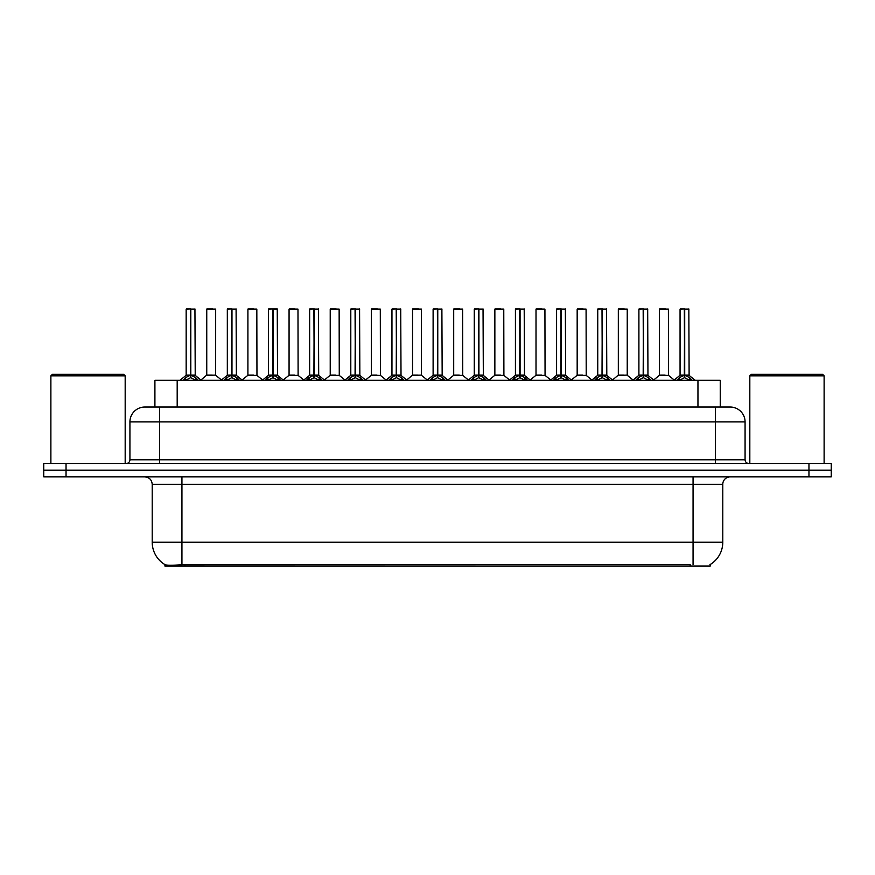 <?xml version="1.0" encoding="UTF-8"?>
<svg xmlns="http://www.w3.org/2000/svg" width="875" height="875" viewBox="0 0 875 875"><rect width="100%" height="100%" fill="white"/><g stroke="black" fill="none" stroke-linecap="round" stroke-linejoin="round"><path stroke-width="1.31" d="M149.997 407.039L154.908 407.039L154.908 380.297L720.245 380.297L720.245 407.039M710.227 564.506L710.227 566.027L164.916 566.027L164.916 564.594M152.217 542.248L181.934 542.248L181.934 484.302L152.217 484.302L152.217 542.248A25.998 25.998 0 0 0 165.069 564.681C166.994 565.436 172.616 565.436 181.934 564.681L690.091 564.55M709.931 564.681A25.998 25.998 0 0 0 722.783 542.248L722.783 484.302A7.427 7.427 0 0 1 730.209 476.875M66.041 463.498L831.25 463.498L831.25 470.192L43.75 470.192L43.75 476.875L66.041 476.875L66.041 470.192L43.75 470.192L43.75 463.498L66.041 463.498L66.041 470.192L831.25 470.192L831.25 476.875L66.041 476.875M745.073 421.903L129.927 421.903A14.853 14.853 0 0 1 144.791 407.039L730.209 407.039A14.853 14.853 0 0 1 745.073 421.903L745.073 459.791C745.27 462.022 746.506 463.258 748.781 463.498M129.927 421.903L129.927 459.791A3.719 3.719 0 0 1 126.219 463.498M183.017 380.297L185.566 377.617L190.433 375.156L190.433 377.748L190.695 308.973L186.32 308.973L190.564 308.973L190.564 375.091L195.694 377.617L198.242 380.297M190.433 308.973L186.167 309.127L186.167 375.091L190.433 375.156M190.816 375.156L190.816 377.748L190.695 375.091L195.081 375.091L190.816 375.102L190.816 308.973M191.308 375.386L195.223 375.386L194.939 308.973M190.433 309.127L190.695 375.091M190.564 308.973L189.142 308.973M189.941 375.386L186.167 375.102L190.63 375.091M195.694 377.617L195.694 380.297L190.816 377.748M190.433 377.748L185.577 380.308L185.566 377.617M212.33 375.091L211.006 375.091M215.666 309.127L206.752 309.127L215.666 309.127L215.655 375.102M212.691 308.973L206.894 308.973M206.752 309.127L206.752 375.091L211.203 375.091L206.752 375.091L200.911 380.002M224.175 380.297L226.723 377.617L231.591 375.156L231.591 377.748L231.853 308.973L227.478 308.973L231.722 308.973L231.722 375.091L236.852 377.617L239.4 380.297M231.602 308.973L227.325 309.127L227.325 375.091L231.591 375.156M231.973 375.156L231.973 377.748L231.853 375.091L236.239 375.091L231.973 375.102L231.973 308.973M232.466 375.386L236.381 375.386L236.097 308.973M231.591 309.127L231.853 375.091M231.722 308.973L230.3 308.973M231.098 375.386L227.325 375.102L231.787 375.091M236.852 377.617L236.852 380.297L231.973 377.748M231.591 377.748L226.734 380.308L226.723 377.617M265.333 380.297L267.881 377.617L272.748 375.156L272.748 377.748L273.011 308.973L277.255 308.973L268.636 308.973L272.88 308.973L273.142 377.748L273.011 375.091L277.397 375.091L273.131 375.102L273.131 308.973M273.131 375.156L278.009 377.617L280.558 380.297M272.759 308.973L268.483 309.127L268.483 375.091L272.748 375.156M273.623 375.386L277.539 375.386L277.255 308.973M272.748 309.127L273.011 375.091M272.88 308.973L271.458 308.973M272.256 375.386L268.483 375.102L272.945 375.091M277.998 380.308L273.142 377.748M272.748 377.748L267.892 380.308M306.491 380.297L309.039 377.617L313.906 375.156L313.906 377.748L314.169 308.973L309.794 308.973L314.038 308.973L314.038 375.091L319.167 377.617L321.716 380.297M313.917 308.973L309.641 309.127L309.641 375.091L313.906 375.156M314.3 375.156L314.3 377.748L314.169 375.091L318.555 375.091L314.289 375.091L314.289 308.973M314.781 375.386L318.697 375.386L318.413 308.973M313.906 309.127L314.169 375.091M314.038 308.973L312.616 308.973M313.414 375.386L309.641 375.102L314.103 375.091M319.167 377.617L319.167 380.297L314.3 377.748M313.906 377.748L309.05 380.308L309.039 377.617M347.648 380.297L350.197 377.617L355.064 375.156L355.064 377.748L355.327 308.973L350.952 308.973L355.195 308.973L355.195 375.091L360.325 377.617L362.873 380.297M355.075 308.973L350.798 309.127L350.798 375.091L355.064 375.156M355.458 375.156L355.458 377.748L355.327 375.091L359.712 375.091L355.458 375.102L355.447 308.973M355.939 375.386L359.855 375.386L359.57 308.973M355.064 309.127L355.327 375.091M355.195 308.973L353.773 308.973M354.572 375.386L350.798 375.102L355.261 375.091M360.325 377.617L360.325 380.297L355.458 377.748M355.064 377.748L350.208 380.308L350.197 377.617M253.487 375.091L252.164 375.091M247.909 309.127L256.823 309.127L256.955 375.386L247.767 375.386L252.361 375.091L247.909 375.102L247.909 309.127L256.823 309.127M253.848 308.973L248.052 308.973M294.645 375.091L293.322 375.091M289.067 309.127L297.981 309.127L298.113 375.386L288.925 375.386L293.519 375.091L289.067 375.102L289.067 309.127L297.981 309.127M295.006 308.973L289.209 308.973M335.803 375.091L334.48 375.091M330.225 309.127L339.139 309.127L339.27 375.386L330.083 375.386L334.677 375.091L330.225 375.102L330.225 309.127L339.139 309.127M336.164 308.973L330.367 308.973M50.881 375.834L52.369 374.347L123.692 374.347L125.18 375.834L50.881 375.834L50.881 463.498M125.18 375.834L125.18 463.498M749.82 375.834L751.308 374.347L822.631 374.347L824.119 375.834L749.82 375.834L749.82 463.498M824.119 375.834L824.119 463.498M388.806 380.297L391.355 377.617L396.222 375.156L396.222 377.748L396.484 308.973L392.109 308.973L396.353 308.973L396.353 375.091L401.483 377.617L404.031 380.297M396.233 308.973L391.956 309.127L391.956 375.091L396.222 375.156M396.616 375.156L396.616 377.748L396.484 375.091L400.87 375.091L396.616 375.102L396.605 308.973M397.097 375.386L401.012 375.386L400.728 308.973M396.222 309.127L396.484 375.091M396.353 308.973L394.931 308.973M395.73 375.386L391.956 375.102L396.419 375.091M401.483 377.617L401.483 380.297L396.616 377.748M396.222 377.748L391.366 380.308L391.355 377.617M429.964 380.297L432.512 377.617L437.38 375.156L437.38 377.748L437.642 308.973L433.267 308.973L437.511 308.973L437.511 375.091L442.641 377.617L445.189 380.297M437.391 308.973L433.114 309.127L433.114 375.091L437.38 375.156M437.773 375.156L437.773 377.748L437.642 375.091L442.028 375.091L437.773 375.102L437.762 308.973M438.255 375.386L442.17 375.386L441.886 308.973M437.38 309.127L437.642 375.091M437.511 308.973L436.089 308.973M436.887 375.386L433.114 375.102L437.577 375.091M442.641 377.617L442.641 380.297L437.773 377.748M437.38 377.748L432.523 380.308L432.512 377.617M471.122 380.297L473.67 377.617L478.537 375.156L478.537 377.748L478.8 308.973L474.425 308.973L478.669 308.973L478.669 375.091L483.798 377.617L486.347 380.297M478.548 308.973L474.272 309.127L474.272 375.091L478.537 375.156M478.931 375.156L478.931 377.748L478.8 375.091L483.186 375.091L478.931 375.102L478.92 308.973M479.412 375.386L483.328 375.386L483.044 308.973M478.537 309.127L478.8 375.091M478.669 308.973L477.247 308.973M478.045 375.386L474.272 375.102L478.734 375.091M483.787 380.308L478.931 377.748M478.537 377.748L473.681 380.308M376.961 375.091L375.648 375.091M371.383 309.127L380.297 309.127L380.428 375.386L371.241 375.386L375.834 375.091L371.383 375.102L371.383 309.127L380.297 309.127M377.322 308.973L371.525 308.973M418.119 375.091L416.806 375.091M421.455 309.127L412.541 309.127L421.455 309.127L421.444 375.102M418.48 308.973L412.683 308.973M412.541 309.127L412.541 375.091L416.992 375.091L412.541 375.091L406.711 380.002M459.277 375.091L457.964 375.091M453.698 309.127L462.612 309.127L462.744 375.386L453.556 375.386L458.15 375.091L453.698 375.102L453.698 309.127L462.612 309.127M459.637 308.973L453.841 308.973M512.28 380.297L514.828 377.617L519.695 375.156L519.695 377.748L519.958 308.973L515.583 308.973L519.827 308.973L519.827 375.091L524.956 377.617L527.505 380.297M519.706 308.973L515.43 309.127L515.43 375.091L519.695 375.156M520.089 375.156L520.089 377.748L519.958 375.091L524.344 375.091L520.089 375.102L520.078 308.973M520.57 375.386L524.486 375.386L524.202 308.973M519.695 309.127L519.958 375.091M519.827 308.973L518.405 308.973M519.203 375.386L515.43 375.102L519.892 375.091M524.956 377.617L524.956 380.297L520.089 377.748M519.695 377.748L514.839 380.308L514.828 377.617M553.438 380.297L555.986 377.617L560.853 375.156L560.853 377.748L561.116 308.973L556.741 308.973L560.984 308.973L560.984 375.091L566.114 377.617L568.662 380.297M560.864 308.973L556.587 309.127L556.587 375.091L560.853 375.156M561.247 375.156L561.247 377.748L561.116 375.091L565.502 375.091L561.247 375.102L561.236 308.973M561.728 375.386L565.644 375.386L565.359 308.973M560.853 309.127L561.116 375.091M560.984 308.973L559.562 308.973M560.361 375.386L556.587 375.102L561.05 375.091M566.114 377.617L566.114 380.297L561.247 377.748M560.853 377.748L555.997 380.308L555.986 377.617M594.595 380.297L597.144 377.617L602.011 375.156L602.011 377.748L602.273 308.973L597.898 308.973L602.142 308.973L602.142 375.091L607.272 377.617L609.82 380.297M602.022 308.973L597.745 309.127L597.745 375.091L602.011 375.156M602.405 375.156L602.405 377.748L602.273 375.091L606.659 375.091L602.405 375.102L602.394 308.973M602.886 375.386L606.802 375.386L606.517 308.973M602.011 309.127L602.273 375.091M602.142 308.973L600.72 308.973M601.519 375.386L597.756 375.102L602.208 375.091M607.272 377.617L607.272 380.297L602.405 377.748M602.011 377.748L597.155 380.308L597.144 377.617M635.753 380.297L638.302 377.617L643.169 375.156L643.169 377.748L643.431 308.973L639.056 308.973L643.3 308.973L643.3 375.091L648.43 377.617L650.978 380.297M643.18 308.973L638.903 309.127L638.903 375.091L643.169 375.156M643.562 375.156L643.562 377.748L643.431 375.091L647.817 375.091L643.562 375.102L643.552 308.973M644.044 375.386L647.959 375.386L647.675 308.973M643.169 309.127L643.431 375.091M643.3 308.973L641.878 308.973M642.677 375.386L638.914 375.102L643.366 375.091M648.43 377.617L648.43 380.297L643.562 377.748M643.169 377.748L638.312 380.308L638.302 377.617M676.911 380.297L679.459 377.617L684.327 375.156L684.327 377.748L684.589 308.973L680.214 308.973L684.458 308.973L684.458 375.091L689.587 377.617L692.136 380.297M684.337 308.973L680.061 309.127L680.061 375.091L684.327 375.156M684.72 375.156L684.72 377.748L684.589 375.091L688.975 375.091L684.72 375.102L684.709 308.973M685.202 375.386L689.117 375.386L688.833 308.973M684.327 309.127L684.589 375.091M684.458 308.973L683.036 308.973M683.834 375.386L680.072 375.102L684.523 375.091M689.577 380.308L684.72 377.748M684.327 377.748L679.47 380.308M500.434 375.091L499.122 375.091M494.856 309.127L503.77 309.127L503.902 375.386L494.714 375.386L499.308 375.091L494.856 375.102L494.856 309.127L503.77 309.127M500.795 308.973L494.998 308.973M541.592 375.091L540.28 375.091M536.014 309.127L544.928 309.127L545.059 375.386L535.872 375.386L540.466 375.091L536.014 375.102L536.014 309.127L544.928 309.127M541.953 308.973L536.156 308.973M582.75 375.091L581.438 375.091M577.172 309.127L586.086 309.127L586.217 375.386L577.03 375.386L581.623 375.091L577.172 375.102L577.172 309.127L586.086 309.127M583.111 308.973L577.314 308.973M623.908 375.091L622.595 375.091M627.244 309.127L618.33 309.127L627.244 309.127L627.233 375.102M624.269 308.973L618.472 308.973M618.33 309.127L618.33 375.091L622.781 375.091L618.33 375.091L612.5 380.002M665.066 375.091L663.753 375.091M659.488 309.127L668.402 309.127L668.533 375.386L659.345 375.386L663.939 375.091L659.488 375.102L659.488 309.127L668.402 309.127M665.427 308.973L659.63 308.973M690.167 566.027L690.167 564.55M184.975 566.027L184.975 564.55M177.188 407.039L177.188 380.297M697.955 407.039L697.955 380.297M693.066 476.875L693.066 484.302L181.934 484.302L181.934 476.875M722.783 484.302L693.066 484.302L693.066 542.248L722.783 542.248M693.066 564.681L693.066 542.248L181.934 542.248L181.934 564.681M808.959 476.875L808.959 463.498M159.644 463.498L159.644 407.039M129.927 459.791L745.073 459.791M715.356 407.039L715.356 463.498M195.081 309.127L190.816 309.127M196.47 378.295L196.47 380.297M184.778 378.295L184.778 380.297M215.666 375.102L206.609 375.386M236.239 309.127L231.973 309.127M237.628 378.295L237.628 380.297M225.936 378.295L225.936 380.297M277.397 309.127L273.131 309.127M278.009 377.617L278.009 380.297M278.786 378.295L278.786 380.297M267.881 377.617L267.881 380.297M267.094 378.295L267.094 380.297M318.555 309.127L314.3 309.127M319.944 378.295L319.944 380.297M308.252 378.295L308.252 380.297M359.712 309.127L355.458 309.127M361.102 378.295L361.102 380.297M349.409 378.295L349.409 380.297M400.87 309.127L396.616 309.127M402.259 378.295L402.259 380.297M390.567 378.295L390.567 380.297M442.028 309.127L437.773 309.127M443.417 378.295L443.417 380.297M431.725 378.295L431.725 380.297M483.186 309.127L478.931 309.127M483.798 377.617L483.798 380.297M484.575 378.295L484.575 380.297M473.67 377.617L473.67 380.297M472.894 378.295L472.894 380.297M421.455 375.102L412.398 375.386M524.344 309.127L520.089 309.127M525.733 378.295L525.733 380.297M514.052 378.295L514.052 380.297M565.502 309.127L561.247 309.127M566.891 378.295L566.891 380.297M555.209 378.295L555.209 380.297M606.659 309.127L602.405 309.127M608.048 378.295L608.048 380.297M596.367 378.295L596.367 380.297M647.817 309.127L643.562 309.127M649.206 378.295L649.206 380.297M637.525 378.295L637.525 380.297M688.975 309.127L684.72 309.127M689.587 377.617L689.587 380.297M690.364 378.295L690.364 380.297M679.459 377.617L679.459 380.297M678.683 378.295L678.683 380.297M627.244 375.102L618.188 375.386M152.217 484.302C151.78 479.795 149.297 477.312 144.791 476.875M186.036 375.386L179.977 380.297M195.223 375.386L201.283 380.297M215.797 375.386L221.495 380.002M227.194 375.386L221.134 380.297M236.381 375.386L242.441 380.297M268.352 375.386L262.292 380.297M277.539 375.386L283.598 380.297M309.509 375.386L303.45 380.297M318.697 375.386L324.756 380.297M350.667 375.386L344.608 380.297M359.855 375.386L365.914 380.297M247.767 375.386L242.069 380.002M256.955 375.386L262.653 380.002M288.925 375.386L283.227 380.002M298.113 375.386L303.811 380.002M330.083 375.386L324.384 380.002M339.27 375.386L344.969 380.002M391.825 375.386L385.766 380.297M401.012 375.386L407.072 380.297M432.983 375.386L426.923 380.297M442.17 375.386L448.23 380.297M474.141 375.386L468.081 380.297M483.328 375.386L489.387 380.297M371.241 375.386L365.553 380.002M380.428 375.386L386.127 380.002M421.586 375.386L427.284 380.002M453.556 375.386L447.869 380.002M462.744 375.386L468.442 380.002M515.298 375.386L509.239 380.297M524.486 375.386L530.545 380.297M556.456 375.386L550.397 380.297M565.644 375.386L571.703 380.297M597.614 375.386L591.555 380.297M606.802 375.386L612.861 380.297M638.772 375.386L632.712 380.297M647.959 375.386L654.019 380.297M679.93 375.386L673.87 380.297M689.117 375.386L695.177 380.297M494.714 375.386L489.027 380.002M503.902 375.386L509.6 380.002M535.872 375.386L530.184 380.002M545.059 375.386L550.758 380.002M577.03 375.386L571.342 380.002M586.217 375.386L591.916 380.002M627.375 375.386L633.073 380.002M659.345 375.386L653.658 380.002M668.533 375.386L674.231 380.002"/></g></svg>
